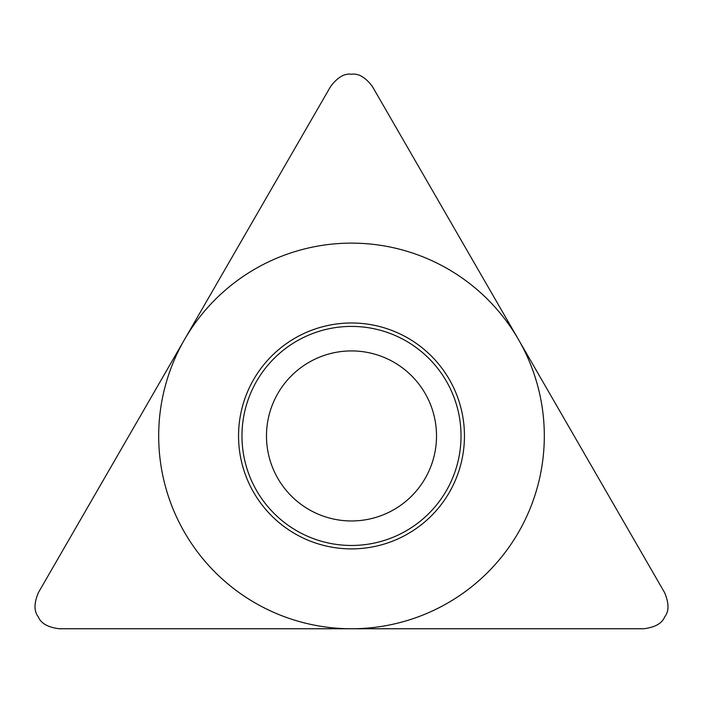 <?xml version="1.0" encoding="UTF-8"?>
<svg xmlns="http://www.w3.org/2000/svg" width="703" height="703" viewBox="0 0 703 703"><rect width="100%" height="100%" fill="white"/><g stroke="black" fill="none" stroke-linecap="round" stroke-linejoin="round"><path stroke-width="1.05" d="M643.702 628.754C655.152 627.322 662.164 623.333 664.73 616.786C669.124 611.276 669.071 603.218 664.581 592.585L372.379 86.478C365.419 77.277 358.46 73.2 351.5 74.246C344.54 73.2 337.581 77.277 330.621 86.478L38.419 592.585C33.929 603.218 33.876 611.276 38.27 616.786C40.836 623.333 47.848 627.322 59.298 628.754L643.702 628.754L59.298 628.754C47.848 627.322 40.836 623.333 38.27 616.786C33.876 611.276 33.929 603.218 38.419 592.585L330.621 86.478C337.581 77.277 344.54 73.2 351.5 74.246C358.46 73.2 365.419 77.277 372.379 86.478L664.581 592.585C669.071 603.218 669.124 611.276 664.73 616.786C662.164 623.333 655.152 627.322 643.702 628.754M238.545 435.939A112.955 112.955 0 0 1 351.5 322.985A112.955 112.955 0 0 1 464.455 435.939A112.955 112.955 0 0 1 351.5 548.894A112.955 112.955 0 0 1 238.545 435.939M241.973 435.939A109.527 109.527 0 0 0 351.5 545.466A109.527 109.527 0 0 0 461.027 435.939A109.527 109.527 0 0 0 351.5 326.412A109.527 109.527 0 0 0 241.973 435.939M266.481 435.939A85.019 85.019 0 0 0 351.5 520.958A85.019 85.019 0 0 0 436.519 435.939A85.019 85.019 0 0 0 351.5 350.92A85.019 85.019 0 0 0 266.481 435.939A85.019 85.019 0 0 1 351.5 350.92A85.019 85.019 0 0 1 436.519 435.939A85.019 85.019 0 0 1 351.5 520.958A85.019 85.019 0 0 1 266.481 435.939M544.315 435.939A192.815 192.815 0 0 0 351.5 243.124A192.815 192.815 0 0 0 158.685 435.939A192.815 192.815 0 0 0 351.5 628.754A192.815 192.815 0 0 0 544.315 435.939"/></g></svg>
